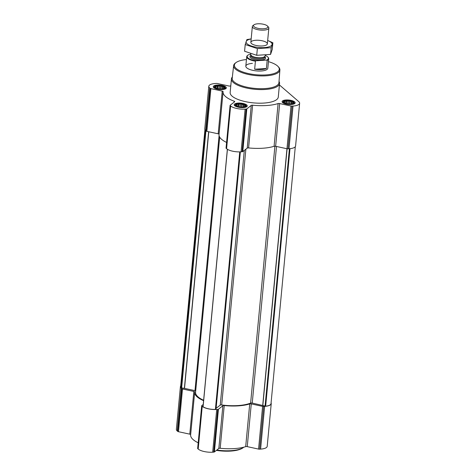<?xml version="1.0" encoding="UTF-8"?>
<svg xmlns="http://www.w3.org/2000/svg" width="476" height="476" viewBox="0 0 476 476"><rect width="100%" height="100%" fill="white"/><g stroke="black" fill="none" stroke-linecap="round" stroke-linejoin="round"><path stroke-width="0.71" d="M237.328 106.398L236.328 105.791L235.959 104.928L236.691 104.91L236.858 104.226L241.231 103.941L245.063 105.226L244.896 105.91L245.432 106.083L244.444 106.82M238.672 103.578A5.111 1.725 -174.6 0 1 244.795 104.637A5.111 1.725 -174.6 0 1 244.605 106.773A5.111 1.725 -174.6 0 1 236.62 106.017A5.111 1.725 -174.6 0 1 238.672 103.578M216.419 88.369L215.42 87.757L215.051 86.9L215.783 86.882L215.949 86.192L220.317 85.912L224.154 87.191L223.988 87.881L224.523 88.054L223.536 88.786M217.764 85.543A5.111 1.725 -174.6 0 1 223.881 86.608A5.111 1.725 -174.6 0 1 223.69 88.738A5.111 1.725 -174.6 0 1 215.711 87.989A5.111 1.725 -174.6 0 1 217.764 85.543M285.243 103.304L284.243 102.697L283.875 101.834L284.606 101.816L284.779 101.132L289.146 100.847L292.978 102.132L292.811 102.816L293.347 102.989L292.359 103.726M286.594 100.484A5.111 1.725 -174.6 0 1 292.71 101.543A5.111 1.725 -174.6 0 1 292.52 103.679A5.111 1.725 -174.6 0 1 284.535 102.923A5.111 1.725 -174.6 0 1 286.594 100.484M204.918 129.758L180.642 386.577A10.359 3.493 5.4 0 0 181.166 387.839L184.385 388.345L208.637 131.739M203.109 406.558L203.091 406.748A10.359 3.493 5.4 0 0 215.396 409.419L216.074 408.39L240.326 151.886M216.074 408.39L220.221 405.13A1.38 0.464 5.4 0 1 221.691 404.963A30.387 10.246 5.4 0 0 250.614 403.095A1.38 0.464 5.4 0 1 252.244 403.065L265.656 406.177A10.359 3.493 5.4 0 0 271.005 403.66L295.293 146.733M230.783 85.829A31.285 10.543 5.4 0 0 230.313 85.972A1.38 0.464 5.4 0 1 228.754 85.977L217.437 83.52A1.38 0.464 5.4 0 0 216.384 83.443L215.402 83.502A11.049 3.725 5.4 0 0 208.803 86.257A11.049 3.725 5.4 0 0 209.714 87.953L210.142 88.322A1.38 0.464 5.4 0 0 210.898 88.631L222.221 91.089L218.186 133.81L206.864 131.352A1.38 0.464 5.4 0 1 206.102 131.043L205.674 130.674A11.049 3.725 5.4 0 1 204.763 128.984L208.803 86.257M279.424 84.948L298.714 101.584A11.049 3.725 5.4 0 1 299.63 103.274A11.049 3.725 5.4 0 1 293.032 106.035L292.05 106.094A1.38 0.464 5.4 0 1 290.997 106.017L279.674 103.56A1.38 0.464 5.4 0 0 278.115 103.56A31.285 10.543 5.4 0 1 252.619 105.208A1.38 0.464 5.4 0 0 251.268 105.392L246.824 108.867A1.38 0.464 5.4 0 1 246.092 109.064L245.11 109.129A11.049 3.725 5.4 0 1 230.622 105.981L230.194 105.612A1.38 0.464 5.4 0 1 230.081 105.398A1.38 0.464 5.4 0 1 230.176 105.255L234.62 101.781A1.38 0.464 5.4 0 0 234.716 101.632A1.38 0.464 5.4 0 0 234.222 101.215A31.285 10.543 5.4 0 1 223.071 91.826A31.285 10.543 5.4 0 1 223.095 91.624A1.38 0.464 5.4 0 0 223.095 91.612A1.38 0.464 5.4 0 0 222.221 91.089M219.055 134.291A1.38 0.464 5.4 0 0 218.186 133.81M223.071 91.826L219.031 134.547A31.285 10.543 5.4 0 0 226.582 142.431M226.136 147.976A1.38 0.464 5.4 0 0 226.04 148.125A1.38 0.464 5.4 0 0 226.16 148.333L226.588 148.702A11.049 3.725 5.4 0 0 241.076 151.85L242.058 151.784A1.38 0.464 5.4 0 0 242.784 151.588L247.228 148.113A1.38 0.464 5.4 0 1 248.579 147.929A31.285 10.543 5.4 0 0 274.081 146.287A1.38 0.464 5.4 0 1 275.634 146.281L286.957 148.738A1.38 0.464 5.4 0 0 288.01 148.821L288.991 148.756A11.049 3.725 5.4 0 0 295.59 146.001L299.63 103.274M217.187 85.043A6.563 2.213 -174.6 0 1 226.332 87.917A6.563 2.213 -174.6 0 1 219.597 89.5A6.563 2.213 -174.6 0 1 213.272 86.68A6.563 2.213 -174.6 0 1 217.187 85.043M238.095 103.078A6.563 2.213 -174.6 0 1 247.24 105.946A6.563 2.213 -174.6 0 1 240.505 107.534A6.563 2.213 -174.6 0 1 234.18 104.714A6.563 2.213 -174.6 0 1 238.095 103.078M286.017 99.984A6.563 2.213 -174.6 0 1 295.162 102.852A6.563 2.213 -174.6 0 1 288.42 104.44A6.563 2.213 -174.6 0 1 282.095 101.62A6.563 2.213 -174.6 0 1 286.017 99.984M279.025 81.408A24.169 8.146 -174.6 0 1 279.567 83.449L278.281 97.044A24.169 8.146 -174.6 0 1 253.446 102.881A24.169 8.146 -174.6 0 1 230.152 92.493L231.437 78.903A24.169 8.146 -174.6 0 1 232.347 76.993M195.695 390.915A1.38 0.464 5.4 0 0 194.981 390.635L184.385 388.345M219.686 137.13L195.571 392.26A30.387 10.246 5.4 0 0 203.633 400.257M180.707 385.881A11.049 3.725 5.4 0 0 180.41 386.613A11.049 3.725 5.4 0 0 181.32 388.303L181.749 388.672A1.38 0.464 5.4 0 0 182.51 388.981L193.833 391.439L189.793 434.166L178.47 431.708A1.38 0.464 5.4 0 1 177.715 431.393L177.286 431.024A11.049 3.725 5.4 0 1 176.37 429.334L180.41 386.613M203.591 400.679A31.285 10.543 5.4 0 1 194.678 392.176A31.285 10.543 5.4 0 1 194.702 391.974A1.38 0.464 5.4 0 0 194.702 391.962A1.38 0.464 5.4 0 0 193.833 391.439M203.234 404.469L201.782 405.606A1.38 0.464 5.4 0 0 201.687 405.754A1.38 0.464 5.4 0 0 201.806 405.963L202.235 406.331A11.049 3.725 5.4 0 0 216.723 409.479L217.705 409.414A1.38 0.464 5.4 0 0 218.43 409.217L222.875 405.742L218.835 448.463L214.396 451.938A1.38 0.464 5.4 0 1 213.665 452.135L212.683 452.2A11.049 3.725 5.4 0 1 198.195 449.052L197.766 448.684A1.38 0.464 5.4 0 1 197.653 448.475A1.38 0.464 5.4 0 1 197.748 448.327M271.082 402.851A11.049 3.725 5.4 0 1 271.237 403.63A11.049 3.725 5.4 0 1 264.638 406.385L263.656 406.445A1.38 0.464 5.4 0 1 262.603 406.367L251.28 403.91A1.38 0.464 5.4 0 0 249.727 403.916A31.285 10.543 5.4 0 1 224.226 405.558A1.38 0.464 5.4 0 0 222.875 405.742M190.662 434.642A1.38 0.464 5.4 0 0 189.793 434.166M194.678 392.176L190.638 434.897A31.285 10.543 5.4 0 0 198.189 442.781M224.226 405.558L220.192 448.285A1.38 0.464 5.4 0 0 218.835 448.463M220.192 448.285A31.285 10.543 5.4 0 0 245.687 446.637A1.38 0.464 5.4 0 1 247.246 446.631L258.563 449.088A1.38 0.464 5.4 0 0 259.616 449.171L260.598 449.106A11.049 3.725 5.4 0 0 267.197 446.351L271.237 403.63M268.446 61.636A22.545 7.598 -174.6 0 1 278.032 66.467A22.545 7.598 -174.6 0 1 256.106 74.756A22.545 7.598 -174.6 0 1 236.126 62.505A22.545 7.598 -174.6 0 1 246.443 59.559M265.322 55.46A10.656 3.594 -174.6 0 1 267.78 57.007L268.113 57.364A11.049 3.725 -174.6 0 1 268.72 58.762L267.821 68.235A11.049 3.725 -174.6 0 1 256.469 70.9A11.049 3.725 -174.6 0 1 245.818 66.152A11.049 3.725 -174.6 0 1 252.417 63.397M278.032 66.467L278.621 67.092A23.235 7.83 -174.6 0 1 279.894 69.978A23.235 7.83 -174.6 0 1 256.023 75.636A23.235 7.83 -174.6 0 1 233.639 65.605A23.235 7.83 -174.6 0 1 235.43 63.005L236.126 62.505M279.894 69.978L278.93 82.675A23.467 7.913 -174.6 0 1 254.821 88.393A23.467 7.913 -174.6 0 1 232.205 78.26L233.639 65.605M279.567 83.449A24.169 8.146 -174.6 0 1 254.731 89.286A24.169 8.146 -174.6 0 1 231.437 78.903M286.469 100.376A5.42 1.827 -174.6 0 1 293.942 102.358A5.42 1.827 -174.6 0 1 288.456 104.054A5.42 1.827 -174.6 0 1 283.387 101.364A5.42 1.827 -174.6 0 1 286.469 100.376M217.645 85.436A5.42 1.827 -174.6 0 1 225.112 87.423A5.42 1.827 -174.6 0 1 219.632 89.119A5.42 1.827 -174.6 0 1 214.557 86.424A5.42 1.827 -174.6 0 1 217.645 85.436M238.553 103.471A5.42 1.827 -174.6 0 1 246.027 105.452A5.42 1.827 -174.6 0 1 240.541 107.148A5.42 1.827 -174.6 0 1 235.471 104.458A5.42 1.827 -174.6 0 1 238.553 103.471M286.707 100.769L286.439 103.613M287.95 101.192L287.694 103.857M285.921 101.323L285.725 103.417M284.779 101.132L284.606 102.935M284.606 101.816L284.511 102.876M292.811 102.816L292.752 103.423M291.925 102.054L291.758 103.863M291.443 101.346L291.193 103.946M290.146 101.459L289.908 104.018M289.146 100.847L288.849 103.982M217.877 85.835L217.609 88.679M219.121 86.257L218.871 88.923M217.098 86.388L216.895 88.476M215.949 86.192L215.777 88.001M215.783 86.882L215.682 87.935M223.988 87.881L223.928 88.488M223.101 87.12L222.929 88.929M222.613 86.412L222.369 89.006M221.322 86.525L221.078 89.083M220.317 85.912L220.025 89.048M238.791 103.863L238.518 106.707M240.035 104.286L239.779 106.951M238.006 104.417L237.81 106.505M236.858 104.226L236.691 106.029M236.691 104.91L236.59 105.969M244.896 105.91L244.837 106.517M244.01 105.148L243.837 106.957M243.522 104.44L243.278 107.04M242.23 104.553L241.986 107.112M241.231 103.941L240.933 107.076M243.867 447.16A24.169 8.146 -174.6 0 1 243.551 447.404A24.169 8.146 -174.6 0 1 216.836 450.028M243.551 447.404L242.855 447.904A23.479 7.913 -174.6 0 1 216.39 450.379M267.78 57.007A10.656 3.594 -174.6 0 1 266.572 60.101L256.082 60.779A10.656 3.594 -174.6 0 1 247.966 55.139A10.656 3.594 -174.6 0 1 248.93 54.609L250.787 54.49M256.082 60.779L255.416 61.184A11.049 3.725 -174.6 0 1 246.717 56.68A11.049 3.725 -174.6 0 1 247.574 55.424L247.966 55.139M268.72 58.762A11.049 3.725 -174.6 0 1 267.173 60.422L266.572 60.101M267.173 60.422L266.411 68.473L254.654 69.234A11.049 3.725 5.4 0 0 266.411 68.473M255.416 61.184L254.654 69.234M257.808 23.8A7.229 2.434 -174.6 0 1 267.488 26.049A7.229 2.434 -174.6 0 1 260.461 28.709A7.229 2.434 -174.6 0 1 254.053 24.782A7.229 2.434 -174.6 0 1 257.808 23.8M267.488 26.049L268.393 27.007A8.288 2.796 -174.6 0 1 268.845 28.054A8.288 2.796 -174.6 0 1 260.33 30.059A8.288 2.796 -174.6 0 1 252.345 26.495A8.288 2.796 -174.6 0 1 252.988 25.549L254.053 24.782M267.667 40.508A13.054 4.397 -174.6 0 1 271.017 42.346A13.054 4.397 -174.6 0 1 265.251 47.517A13.054 4.397 -174.6 0 1 248.186 44.601A13.054 4.397 -174.6 0 1 251.167 38.949M266.661 42.626A8.288 2.796 -174.6 0 1 266.709 44.839A8.288 2.796 -174.6 0 1 258.837 45.892A8.288 2.796 -174.6 0 1 251.298 43.381A8.288 2.796 -174.6 0 1 256.088 40.252A8.288 2.796 -174.6 0 1 266.661 42.626M251.173 38.883L246.907 39.579L245.217 44.536L257.361 48.594L271.189 47.701L272.879 42.745L267.673 40.49M272.879 42.745L272.248 49.462L270.558 54.413L256.725 55.305L244.581 51.247L245.217 44.536M271.189 47.701L270.558 54.413M257.361 48.594L256.725 55.305M181.166 387.839L205.495 130.507M215.396 409.419L239.737 151.904M203.091 406.748L227.427 149.309M265.656 406.177L289.997 148.667M209.714 87.953L205.674 130.674M210.142 88.322L206.102 131.043M210.898 88.631L206.864 131.352M234.222 101.215L234.132 102.161M230.194 105.612L226.16 148.333M230.622 105.981L226.588 148.702M245.11 109.129L241.076 151.85M246.092 109.064L242.058 151.784M246.824 108.867L242.784 151.588M251.268 105.392L247.228 148.113M252.619 105.208L248.579 147.929M278.115 103.56L274.081 146.287M279.674 103.56L275.634 146.281M290.997 106.017L262.722 405.338M292.05 106.094L288.01 148.821M293.032 106.035L288.991 148.756M181.63 388.005L205.929 130.894M184.521 388.368L208.78 131.769M194.981 390.635L219.085 135.606M215.771 409.295L240.1 151.892M216.11 408.348L240.356 151.886M220.221 405.13L244.301 150.404M221.691 404.963L245.872 149.178M250.614 403.095L274.902 146.191M252.244 403.065L276.502 146.465M262.847 405.373L287.105 148.768M265.067 406.111L289.396 148.726M181.32 388.303L177.286 431.024M181.749 388.672L177.715 431.393M182.51 388.981L178.47 431.708M201.806 405.963L197.766 448.684M202.235 406.331L198.195 449.052M216.723 409.479L212.683 452.2M217.705 409.414L213.665 452.135M218.43 409.217L214.396 451.938M249.727 403.916L245.687 446.637M251.28 403.91L247.246 446.631M262.603 406.367L258.563 449.088M263.656 406.445L259.616 449.171M264.638 406.385L260.598 449.106M264.876 56.834A7.872 2.654 -174.6 0 1 257.504 59.994A7.872 2.654 -174.6 0 1 250.852 55.513M265.447 55.21L264.918 56.257A7.092 2.392 -174.6 0 1 257.724 57.661A7.092 2.392 -174.6 0 1 250.917 54.93L250.59 53.782M264.936 56.227A7.045 2.374 -174.6 0 1 257.7 57.911A7.045 2.374 -174.6 0 1 250.906 54.907L250.81 55.912A7.045 2.374 -174.6 0 0 257.599 58.941A7.045 2.374 -174.6 0 0 264.84 57.239L264.936 56.227M230.081 105.398L226.04 148.125M203.026 406.647L227.355 149.262M201.687 405.754L197.653 448.475M283.387 101.364L282.512 102.507M293.942 102.358L294.59 103.649M214.557 86.424L213.682 87.566M225.112 87.423L225.761 88.709M235.471 104.458L234.591 105.601M246.027 105.452L246.669 106.743M246.717 56.68L245.818 66.152M252.345 26.495L250.846 42.334M268.845 28.054L267.351 43.893"/></g></svg>
